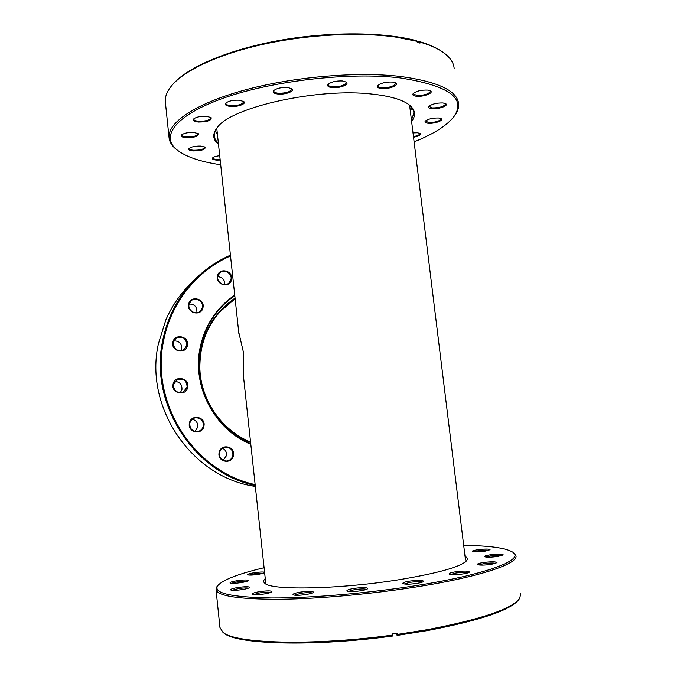 <?xml version="1.0" encoding="UTF-8"?>
<svg xmlns="http://www.w3.org/2000/svg" width="677" height="677" viewBox="0 0 677 677"><rect width="100%" height="100%" fill="white"/><g stroke="black" fill="none" stroke-linecap="round" stroke-linejoin="round"><path stroke-width="1.02" d="M219.67 311.987L235.131 298.752M243.712 378.468L243.585 352.912L238.702 331.942M465.031 556.299C467.172 557.433 467.79 558.779 466.868 560.319C462.306 566.268 440.786 572.556 402.307 579.19C342.52 589.218 271.147 590.716 264.902 583.329C263.133 581.941 263.251 580.367 265.266 578.615M265.604 581.755L265.866 583.946M491.544 564.313C484.487 565.287 479.79 565.38 477.454 564.601C476.93 563.975 478.724 563.306 482.853 562.595C491.282 561.504 495.996 561.538 496.994 562.68L491.544 564.313M495.742 563.366C493.254 562.799 489.158 562.917 483.437 563.729L478.774 564.973M498.137 556.401C491.341 557.332 486.839 557.433 484.63 556.731C484.157 556.164 485.858 555.555 489.733 554.903C497.773 553.871 502.292 553.871 503.29 554.903L498.137 556.401M502.012 555.555C499.55 555.081 495.649 555.225 490.3 555.969L485.968 557.078M485.062 551.163C478.588 552.043 474.332 552.153 472.292 551.518C471.869 551.002 473.528 550.435 477.26 549.817C484.859 548.844 489.124 548.819 490.063 549.741L485.062 551.163M488.777 550.376C486.408 549.986 482.743 550.139 477.784 550.833L473.646 551.84M264.648 572.869L258.343 574.409C252.673 575.196 249.119 575.323 247.672 574.798C247.393 574.189 249.601 573.495 254.307 572.717C259.181 572.023 262.6 571.845 264.572 572.183M263.708 573.25L254.62 573.732L249.026 575.086M241.097 582.618C235.241 583.439 231.568 583.566 230.07 582.99C229.765 582.313 232.135 581.551 237.17 580.705C244.118 579.774 247.799 579.757 248.197 580.646C247.554 581.289 245.184 581.949 241.097 582.618M246.936 581.315C245.116 580.976 241.968 581.137 237.475 581.78L231.416 583.303M242.256 589.591C236.146 590.454 232.287 590.572 230.679 589.938C230.332 589.193 232.803 588.372 238.109 587.458C245.438 586.468 249.297 586.477 249.695 587.467C249.009 588.169 246.521 588.88 242.256 589.591M248.459 588.161C246.606 587.746 243.271 587.898 238.439 588.601L232.008 590.276M264.385 593.949C257.954 594.871 253.858 594.981 252.106 594.271C251.683 593.467 254.197 592.595 259.646 591.647C267.415 590.589 271.511 590.623 271.951 591.732C271.24 592.477 268.718 593.213 264.385 593.949M270.724 592.451C268.811 591.943 265.24 592.07 260.01 592.84L253.418 594.634M360.748 590.776C353.707 591.783 349.12 591.867 346.979 591.029C346.412 590.209 348.731 589.337 353.927 588.415C362.474 587.272 367.086 587.34 367.738 588.626C367.103 589.362 364.776 590.082 360.748 590.776M366.528 589.371C364.378 588.702 360.333 588.804 354.409 589.667L348.266 591.427M417.184 583.354C409.974 584.378 405.227 584.454 402.933 583.599C402.341 582.821 404.474 582.008 409.323 581.154C418.047 580.003 422.82 580.071 423.633 581.365C423.066 582.051 420.916 582.711 417.184 583.354M422.414 582.102C420.104 581.416 415.923 581.518 409.864 582.381L404.22 583.997M463.584 573.868C456.366 574.875 451.576 574.959 449.215 574.121C448.639 573.419 450.586 572.674 455.054 571.896C463.728 570.762 468.543 570.821 469.474 572.065C468.983 572.674 467.012 573.275 463.584 573.868M468.239 572.776C465.81 572.133 461.612 572.234 455.629 573.089L450.51 574.511M306.114 594.508C299.352 595.481 295.003 595.574 293.065 594.795C292.557 593.957 295.011 593.069 300.427 592.113C308.636 591.004 312.994 591.063 313.519 592.273C312.833 593.035 310.362 593.78 306.114 594.508M312.309 593.01C310.294 592.417 306.478 592.527 300.85 593.348L294.351 595.185M518.506 599.907C510.407 610.231 480.027 620.462 427.365 630.592L397.213 635.398L395.444 633.511M219.957 627.52L222.868 632.191C234.115 643.497 311.86 646.18 392.745 635.06L392.609 633.892L397.137 633.274L397.272 634.442L427.678 629.602C481.592 619.218 512.269 608.809 519.716 598.375L520.689 593.771M397.272 634.442L397.213 635.398M264.089 567.715C238.169 573.893 222.691 579.901 217.672 585.749C212.967 593.154 230.925 597.224 271.536 597.969C311.911 598.172 372.164 592.925 421.889 584.674C490.182 573.453 524.743 559.219 512.692 552.127C505.617 547.905 489.285 545.662 463.694 545.391M513.462 552.745L515.832 555.462C519.352 563.002 483.784 575.831 422.465 585.943C375.87 593.695 319.823 598.866 279.559 599.289C238.727 599.28 217.545 596.056 216.022 589.616L217.376 586.113M392.745 635.06L392.685 636.016C312.435 647.06 235.241 644.343 223.985 633.063L222.868 632.191M409.61 105.265L465.421 559.43M217.376 133.868L215.083 131.253M218.502 144.328C212.51 139.394 212.214 133.648 217.63 127.09C231.746 107.076 318.207 87.671 371.901 94.069C390.299 96.058 402.883 99.773 409.653 105.214C415.416 110.148 416.067 115.539 411.591 121.403M218.028 126.641C215.337 129.823 214.084 132.853 214.287 135.747C214.491 138.438 215.853 140.909 218.375 143.177M413.004 132.895L417.404 132.751L420.205 133.513C421.052 134.901 418.835 136.145 413.537 137.236M428.143 123.248C425.444 122.96 424.479 122.249 425.258 121.132C428.16 118.949 432.603 117.9 438.586 117.993L441.353 118.78C443.985 120.557 434.05 123.891 428.143 123.248M425.537 120.853L428.423 122.529C435.193 122.478 439.415 121.276 441.082 118.932L440.905 118.509M432.036 108.675C429.193 108.337 428.202 107.55 429.074 106.306C432.163 103.936 436.826 102.819 443.046 102.963L445.881 103.801C448.766 105.764 438.264 109.429 432.036 108.675M429.353 106.018L429.243 106.467L432.332 107.922C439.441 107.897 443.875 106.602 445.627 104.03L445.398 103.513M416.355 96.244C413.266 95.855 412.208 94.958 413.182 93.57C416.397 91.048 421.221 89.889 427.636 90.083L430.657 91.014C433.805 93.155 422.939 97.09 416.355 96.244M413.469 93.265L413.325 93.824L416.651 95.457C424.056 95.474 428.659 94.095 430.445 91.319L430.157 90.701M381.346 88.552C377.935 88.095 376.767 87.096 377.834 85.547C381.083 82.966 385.966 81.799 392.499 82.035L395.833 83.085C399.159 85.395 388.276 89.457 381.346 88.552M378.138 85.234L377.961 85.894C378.088 86.842 379.315 87.451 381.642 87.722C389.241 87.782 393.912 86.368 395.656 83.466L395.309 82.755M332.052 87.621C328.286 87.121 326.966 86.038 328.108 84.371C331.265 81.832 336.105 80.698 342.638 80.969L346.387 82.137C349.772 84.54 339.219 88.526 332.052 87.621M328.421 84.05L328.227 84.769C328.379 85.81 329.75 86.478 332.322 86.783C339.981 86.876 344.61 85.471 346.235 82.569L345.862 81.799M278.002 94.035C273.931 93.519 272.467 92.402 273.618 90.684C276.597 88.289 281.302 87.223 287.725 87.485L291.905 88.763C295.206 91.15 285.245 94.882 278.002 94.035M273.948 90.354L273.745 91.073C273.931 92.174 275.429 92.884 278.255 93.198C285.787 93.299 290.289 91.962 291.762 89.186L291.389 88.425M230.468 106.433C226.22 105.942 224.646 104.85 225.746 103.166C228.504 100.966 233.006 99.984 239.252 100.213L243.762 101.542C246.86 103.809 237.585 107.178 230.468 106.433M226.084 102.836L225.898 103.505C226.101 104.613 227.7 105.316 230.688 105.62C237.974 105.714 242.281 104.478 243.602 101.914L243.271 101.211M198.471 122.038C194.223 121.598 192.606 120.591 193.614 119.008C196.161 117.003 200.443 116.089 206.46 116.275L211.114 117.586C211.74 120.421 207.526 121.911 198.471 122.038M193.944 118.687L193.8 119.262C194.011 120.32 195.636 120.988 198.674 121.259C205.639 121.318 209.726 120.193 210.928 117.866L210.649 117.273M186.302 137.719C182.206 137.338 180.615 136.432 181.529 134.985C183.89 133.149 187.961 132.303 193.749 132.438L198.353 133.657C198.869 136.221 194.849 137.566 186.302 137.719M181.851 134.681L181.732 135.155C181.944 136.136 183.526 136.737 186.48 136.974C193.114 136.999 196.999 135.959 198.124 133.86L197.912 133.361M220.194 160.034L216.758 160.094C213.238 159.823 211.842 159.103 212.57 157.927C213.678 156.869 216.056 156.125 219.72 155.676M212.866 157.656L212.806 157.969C212.976 158.765 214.355 159.256 216.945 159.425L220.118 159.374M193.537 150.92C189.712 150.607 188.206 149.803 189.018 148.5C191.252 146.782 195.162 145.978 200.747 146.063L205.123 147.18C205.512 149.507 201.653 150.759 193.537 150.92M189.323 148.212L189.238 148.593C189.433 149.482 190.931 150.023 193.715 150.226C200.062 150.218 203.777 149.245 204.869 147.307L204.699 146.901M414.104 141.831C432.315 134.588 445.178 126.692 452.685 118.128C467.773 99.062 450.103 85.632 399.675 77.847C349.704 71.948 273.373 80.622 224.62 97.725C175.605 114.819 160.254 136.128 176.629 149.575C185.583 156.734 200.265 161.786 220.702 164.739M177.222 150.066L175.639 148.813C171.594 145.394 169.394 141.595 169.038 137.431C167.735 122.85 194.646 103.953 243.195 90.456C291.635 76.966 356.254 71.288 400.183 76.425C438.434 81.629 457.931 90.963 458.684 104.427C458.811 108.625 457.077 112.864 453.472 117.155L453.319 117.349M454.182 68.876C453.92 63.393 450.772 58.264 444.738 53.508C438.984 49.04 430.699 45.232 419.875 42.067L418.953 41.415L417.227 42.219M169.038 137.431L165.332 101.787C164.892 96.32 167.346 90.557 172.694 84.498C186.124 69.486 219.94 53.813 263.979 44.14C308.001 34.502 358.818 31.895 395.36 37.023L417.117 41.305L417.244 42.329L420.002 43.091L419.875 42.067M173.642 83.483C188.443 66.896 228.631 49.624 278.822 40.527C328.988 31.447 383.444 31.844 416.194 40.654L417.117 41.305M165.332 101.787L165.433 102.709M418.953 41.415C428.499 44.2 436.073 47.508 441.666 51.342M411.963 107.812L410.304 110.926M411.447 120.244L413.875 113.008C413.74 110.063 412.124 107.321 409.018 104.766L408.028 104.013M413.461 136.576C417.481 135.789 419.638 134.799 419.926 133.614L419.782 133.259M216.945 129.891L216.395 128.808M410.118 105.73L409.822 106.966M250.795 444.273C214.753 429.658 191.963 386.719 200.028 348.063C204.801 325.409 216.369 307.756 234.733 295.104M234.792 295.663L231.195 298.227C214.99 310.76 204.733 327.423 200.417 348.223C192.42 386.584 214.99 429.201 250.744 443.773M231.551 279.432C230.214 288.495 215.404 285.11 217.452 276.157C218.849 267.077 233.59 270.546 231.551 279.432M217.833 276.351C216.412 282.258 224.409 287.175 228.801 283.13L230.984 279.406C232.423 273.381 224.104 268.481 219.78 272.839L217.833 276.351M203.007 307.476C201.619 316.684 186.53 313.366 188.646 304.269C190.093 295.045 205.114 298.447 203.007 307.476M189.044 304.455C187.588 310.404 195.619 315.338 200.138 311.293L202.44 307.443C203.929 301.333 195.501 296.433 191.066 300.85L189.044 304.455M189.145 304.007C194.434 304.066 197.015 306.723 196.905 311.979L196.719 312.715M187.427 345.397C186.006 354.74 170.722 351.541 172.889 342.317C174.37 332.957 189.585 336.232 187.427 345.397M173.295 342.469C173.794 349.484 177.366 351.888 184 349.67L186.869 345.346C186.234 338.119 182.545 335.809 175.808 338.424L173.295 342.469M173.82 340.87C179.202 340.836 181.842 343.493 181.724 348.841L181.03 350.754M187.69 387.21C186.26 396.646 170.909 393.608 173.084 384.274C174.573 374.813 189.848 377.935 187.69 387.21M173.49 384.409C173.659 390.773 176.858 393.362 183.086 392.169L187.123 387.151C186.835 380.533 183.492 378.02 177.078 379.611L173.49 384.409M174.886 381.405C179.828 381.828 182.181 384.519 181.952 389.461L180.302 392.736M203.938 426.011C202.533 435.506 187.258 432.628 189.399 423.227C190.872 413.723 206.07 416.685 203.938 426.011M189.805 423.345C189.678 428.888 192.37 431.613 197.862 431.494C200.815 430.775 202.651 428.922 203.362 425.943C203.405 420.146 200.561 417.464 194.832 417.904C192.133 418.75 190.457 420.561 189.805 423.345M192.268 419.215C196.271 420.324 198.09 422.973 197.735 427.145L194.993 431.435M233.463 455.384C232.101 464.862 217.029 462.112 219.111 452.718C220.533 443.223 235.537 446.05 233.463 455.384M219.492 452.82C219.246 457.77 221.54 460.504 226.363 461.02C229.833 460.656 232.008 458.752 232.88 455.299C233.074 450.137 230.645 447.412 225.593 447.142C222.335 447.658 220.304 449.545 219.492 452.82M222.521 448.225C225.526 449.765 226.837 452.244 226.44 455.663L223.182 460.335M230.518 255.948C197.075 270.368 171.01 302.492 163.699 340.362C149.837 402.891 194.206 471.92 255.136 484.58M255.237 485.477C193.715 472.995 148.754 403.374 162.759 340.286C167.727 316.371 178.508 296.018 195.103 279.237C205.486 268.93 217.266 260.907 230.434 255.187M195.103 279.237L189.89 284.45C179.752 294.622 171.746 306.419 165.857 319.857L165.916 319.899M255.331 486.382C192.37 477.869 143.989 407.876 158.376 343.874L165.857 319.857M230.349 298.87L234.809 295.824M217.774 276.69C222.555 277.181 224.866 279.821 224.722 284.594M250.608 442.53C221.87 431.029 200.781 401.055 199.487 369.363C199.089 338.644 210.945 314.881 235.054 298.075M235.114 298.616L231.441 301.18C209.887 318.08 199.368 340.81 199.884 369.388C201.171 400.826 222.064 430.58 250.558 442.039M230.942 301.553L235.122 298.709M216.767 128.249L238.922 333.973M243.449 376.031L265.833 583.904M216.022 589.616L220.008 628.028M465.818 560.201L465.886 560.801M217.672 585.749L216.792 586.849M466.148 561.208L466.868 560.319M413.875 113.008L413.723 111.722M176.629 149.575L175.639 148.813M409.018 104.766L409.653 105.214"/></g></svg>
